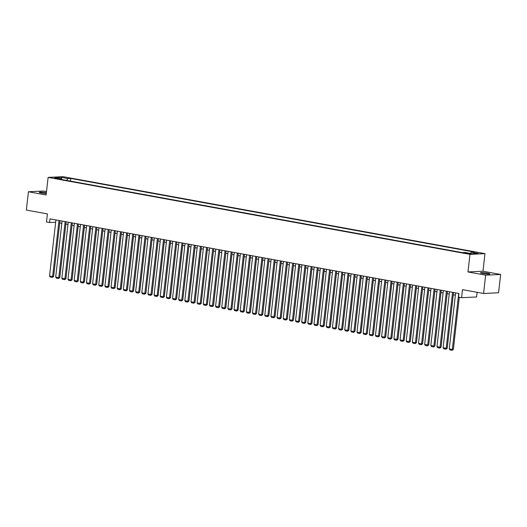 <?xml version="1.0" encoding="UTF-8"?>
<svg xmlns="http://www.w3.org/2000/svg" width="527" height="527" viewBox="0 0 527 527"><rect width="100%" height="100%" fill="white"/><g stroke="black" fill="none" stroke-linecap="round" stroke-linejoin="round"><path stroke-width="0.79" d="M46.376 192.704A4.743 0.494 6.5 0 0 41.64 192.157A4.743 0.494 6.5 0 0 39.215 192.315A4.743 0.494 6.5 0 0 41.337 192.974A4.743 0.494 6.5 0 0 46.277 193.547M482.561 273.473A4.743 0.494 6.5 0 0 487.363 274.04A4.743 0.494 6.5 0 0 489.866 273.888A4.743 0.494 6.5 0 0 487.752 273.23A4.743 0.494 6.5 0 0 482.943 272.663A4.743 0.494 6.5 0 0 480.44 272.815A4.743 0.494 6.5 0 0 482.561 273.473M54.05 178.245L57.706 178.455L54.05 178.245M46.501 191.597L43.438 191.037L28.438 191.756L26.35 210.062L47.41 213.909L46.495 221.966L49.571 222.526L55.664 222.236L55.908 219.943M484.972 253.645L63.121 176.683L48.122 177.401L469.972 254.363L484.972 253.645L482.969 271.227L467.969 271.945L485.65 275.166L500.65 274.448L482.969 271.227M500.65 274.448L498.562 292.762L483.562 293.48L462.502 289.639L461.58 297.696L476.586 296.978L477.113 292.307M485.65 275.166L483.562 293.48M461.58 297.696L458.51 297.136L458.925 293.473L49.986 218.863L49.571 222.526M469.3 253.421L464.406 252.973L466.784 253.54L470.321 253.737L469.3 253.421L469.254 253.823M62.087 179.582L61.764 178.87L58.925 179.009L462.331 252.604L465.17 252.466L471.928 253.704L478.094 253.408L471.329 252.176L474.168 252.038L70.763 178.442L67.924 178.574L66.718 180.425M61.764 178.87L54.999 177.639L61.158 177.342L67.924 178.574M467.969 271.945L469.972 254.363M28.438 191.756L46.119 194.977L48.122 177.401M59.729 222.98L61.811 223.362M65.875 224.1L67.963 224.482M72.028 225.22L74.109 225.602M78.174 226.346L80.262 226.729M84.327 227.466L86.408 227.848M90.473 228.586L92.561 228.968M96.625 229.713L98.707 230.088M102.772 230.833L104.86 231.215M108.924 231.952L111.006 232.335M115.07 233.079L117.159 233.454M121.223 234.199L123.305 234.581M127.369 235.319L129.458 235.701M133.522 236.445L135.604 236.821M139.668 237.565L141.756 237.947M145.821 238.685L147.903 239.067M151.967 239.805L154.055 240.187M158.12 240.931L160.201 241.313M164.266 242.051L166.354 242.433M170.419 243.171L172.5 243.553M176.565 244.297L178.653 244.68M182.717 245.417L184.799 245.799M188.864 246.537L190.952 246.919M195.016 247.664L197.098 248.039M201.162 248.784L203.251 249.166M207.315 249.903L209.397 250.285M213.461 251.03L215.55 251.405M219.614 252.15L221.696 252.532M225.76 253.27L227.848 253.652M231.913 254.396L234.001 254.772M238.059 255.516L240.147 255.898M244.212 256.636L246.3 257.018M250.358 257.756L252.446 258.138M256.511 258.882L258.599 259.264M262.657 260.002L264.745 260.384M268.81 261.122L270.898 261.504M274.956 262.248L277.044 262.63M281.108 263.368L283.197 263.75M287.255 264.488L289.343 264.87M293.407 265.615L295.495 265.99M299.553 266.734L301.642 267.117M305.706 267.854L307.794 268.236M311.852 268.981L313.94 269.356M318.005 270.101L320.093 270.483M324.151 271.221L326.239 271.603M330.304 272.347L332.392 272.722M336.45 273.467L338.538 273.849M342.603 274.587L344.691 274.969M348.749 275.707L350.837 276.089M354.902 276.833L356.99 277.215M361.048 277.953L363.136 278.335M367.2 279.073L369.289 279.455M373.347 280.199L375.435 280.581M379.499 281.319L381.588 281.701M385.645 282.439L387.734 282.821M391.798 283.566L393.886 283.941M397.944 284.685L400.033 285.067M404.097 285.805L406.185 286.187M410.243 286.932L412.331 287.307M416.396 288.052L418.484 288.434M422.542 289.171L424.63 289.554M428.695 290.298L430.783 290.673M434.841 291.418L436.929 291.8M440.994 292.538L443.082 292.92M447.14 293.658L449.228 294.04M453.292 294.784L455.381 295.166M470.506 253.441L471.329 252.176M70.46 181.11L70.763 178.442M61.158 177.342L61.376 178.798M458.714 293.434L452.331 349.467L453.345 349.414L459.287 297.274M455.638 292.874L449.254 348.907L452.331 349.467L452.067 350.317L449.913 349.928L449.254 348.907M453.345 349.414L452.067 350.317M452.568 292.314L446.178 348.34L447.192 348.294L453.549 292.492M449.491 291.754L443.108 347.78L446.178 348.34L445.914 349.197L443.76 348.802L443.108 347.78M447.192 348.294L445.914 349.197M446.415 291.187L440.032 347.221L441.046 347.174L447.403 291.372M443.339 290.627L436.955 346.661L440.032 347.221L439.768 348.077L437.614 347.682L436.955 346.661M441.046 347.174L439.768 348.077M440.269 290.067L433.879 346.101L434.894 346.048L441.251 290.245M437.193 289.507L430.809 345.541L433.879 346.101L433.616 346.95L431.461 346.562L430.809 345.541M434.894 346.048L433.616 346.95M434.116 288.948L427.733 344.981L428.747 344.928L435.104 289.125M431.04 288.388L424.657 344.414L427.733 344.981L427.469 345.831L425.315 345.435L424.657 344.414M428.747 344.928L427.469 345.831M427.97 287.821L421.58 343.854L422.595 343.808L428.952 288.005M424.894 287.261L418.51 343.294L421.58 343.854L421.317 344.711L419.163 344.315L418.51 343.294M422.595 343.808L421.317 344.711M421.817 286.701L415.434 342.734L416.449 342.688L422.806 286.879M418.741 286.141L412.358 342.175L415.434 342.734L415.171 343.584L413.016 343.196L412.358 342.175M416.449 342.688L415.171 343.584M415.671 285.581L409.281 341.615L410.296 341.562L416.653 285.759M412.595 285.021L406.212 341.048L409.281 341.615L409.018 342.464L406.864 342.076L406.212 341.048M410.296 341.562L409.018 342.464M409.519 284.461L403.135 340.488L404.15 340.442L410.507 284.639M406.442 283.895L400.059 339.928L403.135 340.488L402.872 341.344L400.718 340.949L400.059 339.928M404.15 340.442L402.872 341.344M403.366 283.335L396.983 339.368L397.997 339.322L404.354 283.519M400.296 282.775L393.913 338.808L396.983 339.368L396.719 340.225L394.565 339.829L393.913 338.808M397.997 339.322L396.719 340.225M397.22 282.215L390.836 338.248L391.851 338.196L398.208 282.393M394.143 281.655L387.76 337.682L390.836 338.248L390.573 339.098L388.419 338.709L387.76 337.682M391.851 338.196L390.573 339.098M391.067 281.095L384.684 337.122L385.698 337.076L392.055 281.273M387.997 280.529L381.614 336.562L384.684 337.122L384.42 337.978L382.266 337.583L381.614 336.562M385.698 337.076L384.42 337.978M384.921 279.969L378.538 336.002L379.552 335.956L385.909 280.153M381.844 279.409L375.461 335.442L378.538 336.002L378.274 336.858L376.12 336.463L375.461 335.442M379.552 335.956L378.274 336.858M378.768 278.849L372.385 334.882L373.399 334.829L379.756 279.027M375.698 278.289L369.315 334.322L372.385 334.882L372.121 335.732L369.967 335.343L369.315 334.322M373.399 334.829L372.121 335.732M372.622 277.729L366.239 333.756L367.253 333.71L373.61 277.907M369.546 277.162L363.162 333.196L366.239 333.756L365.975 334.612L363.821 334.217L363.162 333.196M367.253 333.71L365.975 334.612M366.469 276.603L360.086 332.636L361.1 332.59L367.457 276.787M363.399 276.043L357.016 332.076L360.086 332.636L359.822 333.492L357.668 333.097L357.016 332.076M361.1 332.59L359.822 333.492M360.323 275.483L353.94 331.516L354.954 331.463L361.311 275.661M357.247 274.923L350.863 330.956L353.94 331.516L353.676 332.366L351.522 331.977L350.863 330.956M354.954 331.463L353.676 332.366M354.17 274.363L347.787 330.389L348.802 330.343L355.158 274.541M351.101 273.803L344.717 329.83L347.787 330.389L347.524 331.246L345.369 330.851L344.717 329.83M348.802 330.343L347.524 331.246M348.024 273.236L341.641 329.27L342.655 329.223L349.012 273.421M344.948 272.676L338.565 328.71L341.641 329.27L341.377 330.126L339.223 329.731L338.565 328.71M342.655 329.223L341.377 330.126M341.871 272.116L335.488 328.15L336.503 328.097L342.86 272.294M338.802 271.557L332.418 327.59L335.488 328.15L335.225 329L333.071 328.611L332.418 327.59M336.503 328.097L335.225 329M335.725 270.997L329.342 327.03L330.357 326.977L336.713 271.174M332.649 270.437L326.266 326.463L329.342 327.03L329.079 327.88L326.924 327.484L326.266 326.463M330.357 326.977L329.079 327.88M329.573 269.87L323.189 325.903L324.204 325.857L330.561 270.055M326.503 269.31L320.12 325.343L323.189 325.903L322.926 326.76L320.772 326.365L320.12 325.343M324.204 325.857L322.926 326.76M323.426 268.75L317.043 324.784L318.058 324.737L324.415 268.928M320.35 268.19L313.967 324.224L317.043 324.784L316.78 325.633L314.626 325.245L313.967 324.224M318.058 324.737L316.78 325.633M317.274 267.63L310.89 323.664L311.905 323.611L318.262 267.808M314.204 267.07L307.821 323.097L310.89 323.664L310.627 324.513L308.473 324.125L307.821 323.097M311.905 323.611L310.627 324.513M311.128 266.51L304.744 322.537L305.759 322.491L312.116 266.688M308.051 265.944L301.668 321.977L304.744 322.537L304.474 323.394L302.327 322.998L301.668 321.977M305.759 322.491L304.474 323.394M304.975 265.384L298.592 321.417L299.606 321.371L305.963 265.568M301.905 264.824L295.522 320.857L298.592 321.417L298.328 322.274L296.174 321.878L295.522 320.857M299.606 321.371L298.328 322.274M298.829 264.264L292.445 320.297L293.46 320.245L299.817 264.442M295.752 263.704L289.369 319.731L292.445 320.297L292.175 321.147L290.028 320.759L289.369 319.731M293.46 320.245L292.175 321.147M292.676 263.144L286.293 319.171L287.307 319.125L293.664 263.322M289.606 262.578L283.223 318.611L286.293 319.171L286.029 320.027L283.875 319.632L283.223 318.611M287.307 319.125L286.029 320.027M286.53 262.018L280.147 318.051L281.161 318.005L287.518 262.202M283.454 261.458L277.07 317.491L280.147 318.051L279.877 318.907L277.729 318.512L277.07 317.491M281.161 318.005L279.877 318.907M280.377 260.898L273.994 316.931L275.008 316.879L281.365 261.076M277.307 260.338L270.924 316.371L273.994 316.931L273.73 317.781L271.576 317.392L270.924 316.371M275.008 316.879L273.73 317.781M274.231 259.778L267.848 315.805L268.862 315.759L275.219 259.956M271.155 259.212L264.771 315.245L267.848 315.805L267.578 316.661L265.43 316.266L264.771 315.245M268.862 315.759L267.578 316.661M268.078 258.652L261.695 314.685L262.709 314.639L269.066 258.836M265.009 258.092L258.625 314.125L261.695 314.685L261.432 315.541L259.277 315.146L258.625 314.125M262.709 314.639L261.432 315.541M261.932 257.532L255.549 313.565L256.563 313.512L262.92 257.71M258.856 256.972L252.473 313.005L255.549 313.565L255.279 314.415L253.131 314.026L252.473 313.005M256.563 313.512L255.279 314.415M255.779 256.412L249.396 312.439L250.411 312.392L256.768 256.59M252.71 255.852L246.326 311.879L249.396 312.439L249.133 313.295L246.979 312.9L246.326 311.879M250.411 312.392L249.133 313.295M249.633 255.285L243.25 311.319L244.264 311.273L250.621 255.47M246.557 254.725L240.174 310.759L243.25 311.319L242.98 312.175L240.832 311.78L240.174 310.759M244.264 311.273L242.98 312.175M243.481 254.166L237.097 310.199L238.112 310.146L244.469 254.343M240.411 253.606L234.028 309.639L237.097 310.199L236.834 311.049L234.68 310.66L234.028 309.639M238.112 310.146L236.834 311.049M237.334 253.046L230.951 309.072L231.966 309.026L238.323 253.223M234.258 252.486L227.875 308.512L230.951 309.072L230.681 309.929L228.534 309.533L227.875 308.512M231.966 309.026L230.681 309.929M231.182 251.919L224.798 307.952L225.813 307.906L232.17 252.104M228.112 251.359L221.729 307.393L224.798 307.952L224.535 308.809L222.381 308.414L221.729 307.393M225.813 307.906L224.535 308.809M225.036 250.799L218.652 306.833L219.667 306.786L226.024 250.977M221.959 250.239L215.576 306.273L218.652 306.833L218.382 307.682L216.235 307.294L215.576 306.273M219.667 306.786L218.382 307.682M218.883 249.679L212.5 305.713L213.514 305.66L219.871 249.857M215.813 249.119L209.423 305.146L212.5 305.713L212.236 306.562L210.082 306.174L209.423 305.146M213.514 305.66L212.236 306.562M212.737 248.56L206.353 304.586L207.368 304.54L213.725 248.737M209.66 247.993L203.277 304.026L206.353 304.586L206.083 305.443L203.936 305.047L203.277 304.026M207.368 304.54L206.083 305.443M206.584 247.433L200.201 303.466L201.215 303.42L207.572 247.618M203.514 246.873L197.124 302.906L200.201 303.466L199.937 304.323L197.783 303.927L197.124 302.906M201.215 303.42L199.937 304.323M200.438 246.313L194.055 302.346L195.069 302.294L201.426 246.491M197.362 245.753L190.978 301.78L194.055 302.346L193.784 303.196L191.637 302.808L190.978 301.78M195.069 302.294L193.784 303.196M194.285 245.193L187.902 301.22L188.916 301.174L195.273 245.371M191.215 244.627L184.825 300.66L187.902 301.22L187.638 302.076L185.484 301.681L184.825 300.66M188.916 301.174L187.638 302.076M188.139 244.067L181.756 300.1L182.77 300.054L189.127 244.251M185.063 243.507L178.679 299.54L181.756 300.1L181.486 300.957L179.338 300.561L178.679 299.54M182.77 300.054L181.486 300.957M181.986 242.947L175.603 298.98L176.617 298.928L182.974 243.125M178.917 242.387L172.527 298.42L175.603 298.98L175.339 299.83L173.185 299.441L172.527 298.42M176.617 298.928L175.339 299.83M175.84 241.827L169.457 297.854L170.471 297.808L176.828 242.005M172.764 241.261L166.38 297.294L169.457 297.854L169.187 298.71L167.039 298.315L166.38 297.294M170.471 297.808L169.187 298.71M169.687 240.701L163.304 296.734L164.319 296.688L170.676 240.885M166.618 240.141L160.228 296.174L163.304 296.734L163.041 297.59L160.887 297.195L160.228 296.174M164.319 296.688L163.041 297.59M163.541 239.581L157.158 295.614L158.172 295.561L164.529 239.759M160.465 239.021L154.082 295.054L157.158 295.614L156.888 296.464L154.74 296.075L154.082 295.054M158.172 295.561L156.888 296.464M157.389 238.461L151.005 294.488L152.02 294.441L158.377 238.639M154.319 237.901L147.929 293.928L151.005 294.488L150.742 295.344L148.588 294.949L147.929 293.928M152.02 294.441L150.742 295.344M151.242 237.334L144.859 293.368L145.874 293.322L152.231 237.519M148.166 236.775L141.783 292.808L144.859 293.368L144.589 294.224L142.442 293.829L141.783 292.808M145.874 293.322L144.589 294.224M145.09 236.215L138.706 292.248L139.721 292.195L146.078 236.392M142.02 235.655L135.63 291.688L138.706 292.248L138.443 293.098L136.289 292.709L135.63 291.688M139.721 292.195L138.443 293.098M138.944 235.095L132.56 291.121L133.575 291.075L139.932 235.273M135.867 234.535L129.484 290.561L132.56 291.121L132.29 291.978L130.143 291.583L129.484 290.561M133.575 291.075L132.29 291.978M132.791 233.968L126.408 290.002L127.422 289.955L133.779 234.153M129.721 233.408L123.331 289.442L126.408 290.002L126.144 290.858L123.99 290.463L123.331 289.442M127.422 289.955L126.144 290.858M126.645 232.848L120.261 288.882L121.276 288.836L127.633 233.026M123.568 232.288L117.185 288.322L120.261 288.882L119.991 289.731L117.844 289.343L117.185 288.322M121.276 288.836L119.991 289.731M120.492 231.728L114.109 287.762L115.123 287.709L121.48 231.906M117.422 231.169L111.032 287.195L114.109 287.762L113.845 288.612L111.691 288.223L111.032 287.195M115.123 287.709L113.845 288.612M114.346 230.609L107.963 286.635L108.977 286.589L115.334 230.786M111.269 230.042L104.886 286.075L107.963 286.635L107.692 287.492L105.545 287.096L104.886 286.075M108.977 286.589L107.692 287.492M108.193 229.482L101.81 285.515L102.824 285.469L109.181 229.667M105.123 228.922L98.733 284.955L101.81 285.515L101.546 286.372L99.392 285.977L98.733 284.955M102.824 285.469L101.546 286.372M102.047 228.362L95.664 284.396L96.678 284.343L103.035 228.54M98.971 227.802L92.587 283.829L95.664 284.396L95.394 285.245L93.246 284.857L92.587 283.829M96.678 284.343L95.394 285.245M95.894 227.242L89.511 283.269L90.525 283.223L96.882 227.42M92.824 226.676L86.435 282.709L89.511 283.269L89.247 284.125L87.093 283.73L86.435 282.709M90.525 283.223L89.247 284.125M89.748 226.116L83.365 282.149L84.379 282.103L90.736 226.3M86.672 225.556L80.288 281.589L83.365 282.149L83.095 283.006L80.947 282.61L80.288 281.589M84.379 282.103L83.095 283.006M83.595 224.996L77.212 281.029L78.227 280.977L84.584 225.174M80.526 224.436L74.136 280.469L77.212 281.029L76.949 281.879L74.794 281.49L74.136 280.469M78.227 280.977L76.949 281.879M77.449 223.876L71.066 279.903L72.08 279.857L78.437 224.054M74.373 223.31L67.99 279.343L71.066 279.903L70.796 280.759L68.648 280.364L67.99 279.343M72.08 279.857L70.796 280.759M71.297 222.75L64.913 278.783L65.928 278.737L72.285 222.934M68.22 222.19L61.837 278.223L64.913 278.783L64.65 279.639L62.496 279.244L61.837 278.223M65.928 278.737L64.65 279.639M65.15 221.63L58.767 277.663L59.782 277.61L66.138 221.808M62.074 221.07L55.691 277.103L58.767 277.663L58.497 278.513L56.349 278.124L55.691 277.103M59.782 277.61L58.497 278.513M58.998 220.51L52.614 276.537L53.629 276.491L59.986 220.688M55.921 219.95L49.538 275.977L52.614 276.537L52.351 277.393L50.197 276.998L49.538 275.977M53.629 276.491L52.351 277.393M467.884 253.704L467.943 253.171"/></g></svg>
